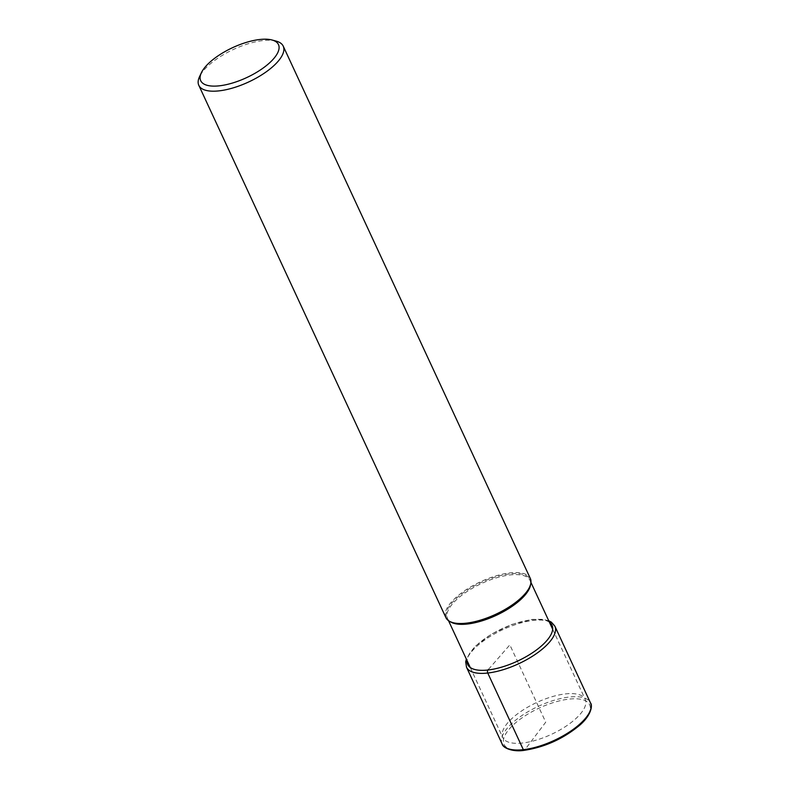 <?xml version="1.0" encoding="UTF-8"?>
<svg xmlns="http://www.w3.org/2000/svg" width="790" height="790" viewBox="0 0 790 790"><rect width="100%" height="100%" fill="white"/><g stroke="black" fill="none" stroke-linecap="round" stroke-linejoin="round"><path stroke-width="0.59" stroke-dasharray="3.95 2.96" d="M276.184 41.12A46.531 17.953 -24.9 0 0 262.932 40.586A46.531 17.953 -24.9 0 0 204.166 69.866A46.531 17.953 -24.9 0 0 199.514 76.709M445.906 617.642A46.531 17.953 155.1 0 1 463.691 591.374A46.531 17.953 155.1 0 1 510.024 572.908A46.531 17.953 155.1 0 1 530.317 578.458M522.605 743.005A45.435 17.528 155.1 0 1 502.796 737.593A45.435 17.528 155.1 0 1 520.166 711.938A45.435 17.528 155.1 0 1 565.403 693.916A45.435 17.528 155.1 0 1 585.212 699.328A45.435 17.528 155.1 0 1 567.842 724.973A45.435 17.528 155.1 0 1 522.605 743.005M488.447 669.426L509.846 644.877L545.732 722.179L524.629 750.065A47.153 18.2 -24.9 0 0 584.195 720.391A47.153 18.2 -24.9 0 0 569.067 699.111A47.153 18.2 -24.9 0 0 509.501 728.785A47.153 18.2 -24.9 0 0 524.629 750.065M502.094 743.874A48.713 18.802 155.1 0 1 520.719 716.382A48.713 18.802 155.1 0 1 569.225 697.047A48.713 18.802 155.1 0 1 590.466 702.853M554.886 626.203A48.713 18.802 -24.9 0 0 533.645 620.397A48.713 18.802 -24.9 0 0 485.149 639.732A48.713 18.802 -24.9 0 0 466.515 667.224M549.435 622.263A46.511 17.953 -24.9 0 0 531.759 619.745A46.511 17.953 -24.9 0 0 467.018 660.519M448.532 620.693L447.565 618.6C447.762 620.032 449.806 621.454 453.697 622.866A45.859 17.696 155.1 0 1 457.43 597.368A45.859 17.696 155.1 0 1 509.975 573.826A45.859 17.696 155.1 0 1 529.27 587.78C530.712 583.899 530.949 581.42 529.981 580.344A45.435 17.528 -24.9 0 0 510.212 574.923A45.435 17.528 -24.9 0 0 510.172 574.932A45.435 17.528 -24.9 0 0 464.935 592.954A45.435 17.528 -24.9 0 0 447.565 618.6A45.435 17.528 -24.9 0 0 450.33 621.72M530.584 584.472A45.435 17.528 -24.9 0 0 529.981 580.344L530.949 582.437M548.744 620.772L542.769 619.301L532.371 619.399L512.088 624.376L491.4 634.143L474.938 646.516L466.327 659.028M470.257 667.501L502.796 737.593M552.674 629.235L585.212 699.328"/><path stroke-width="1.19" d="M259.782 39.5A42.867 16.541 155.1 0 1 271.997 39.984A42.867 16.541 155.1 0 1 268.511 63.812A42.867 16.541 155.1 0 1 219.393 85.814A42.867 16.541 155.1 0 1 201.361 72.779A42.867 16.541 155.1 0 1 259.782 39.5M201.361 72.779L199.514 76.709A46.531 17.953 -24.9 0 0 198.804 85.32A46.531 17.953 -24.9 0 0 219.097 90.86A46.531 17.953 -24.9 0 0 277.863 61.581A46.531 17.953 -24.9 0 0 283.225 46.136A46.531 17.953 -24.9 0 0 276.184 41.12L271.997 39.984M283.225 46.136L530.317 578.458A46.531 17.953 155.1 0 1 529.606 587.069A46.531 17.953 155.1 0 1 466.189 623.182A46.531 17.953 155.1 0 1 452.937 622.658A46.531 17.953 155.1 0 1 445.906 617.642L198.804 85.32M524.629 750.065A1.462 0.889 -96.4 0 1 523.336 749.68L487.756 673.031A2.202 1.323 -96.4 0 1 487.934 670.009L488.447 669.426M590.466 702.853A48.713 18.802 155.1 0 1 571.842 730.355A48.713 18.802 155.1 0 1 523.336 749.68A48.713 18.802 155.1 0 1 502.094 743.874L466.515 667.224A48.713 18.802 -24.9 0 0 487.756 673.031A48.713 18.802 -24.9 0 0 536.262 653.705A48.713 18.802 -24.9 0 0 554.886 626.203L590.466 702.853C592.668 705.124 591.601 714.95 579.781 725.161C563.31 738.798 544.784 747.192 524.185 750.342C513.717 752.1 502.973 748.397 502.094 743.874M467.018 660.519A46.511 17.953 -24.9 0 0 487.934 670.009A46.511 17.953 -24.9 0 0 537.911 648.867A46.511 17.953 -24.9 0 0 549.435 622.263M529.606 587.069L529.27 587.78A45.859 17.696 155.1 0 1 466.762 623.379A45.859 17.696 155.1 0 1 466.722 623.389A45.859 17.696 155.1 0 1 453.697 622.866L452.937 622.658M450.33 621.72A45.435 17.528 -24.9 0 0 467.325 624.021A45.435 17.528 -24.9 0 0 467.374 624.021A45.435 17.528 -24.9 0 0 530.584 584.472M554.886 626.203L551.331 622.145L548.744 620.772M466.327 659.028L465.705 661.941L466.515 667.224M448.532 620.693L470.257 667.501M530.949 582.437L552.674 629.235"/></g></svg>
